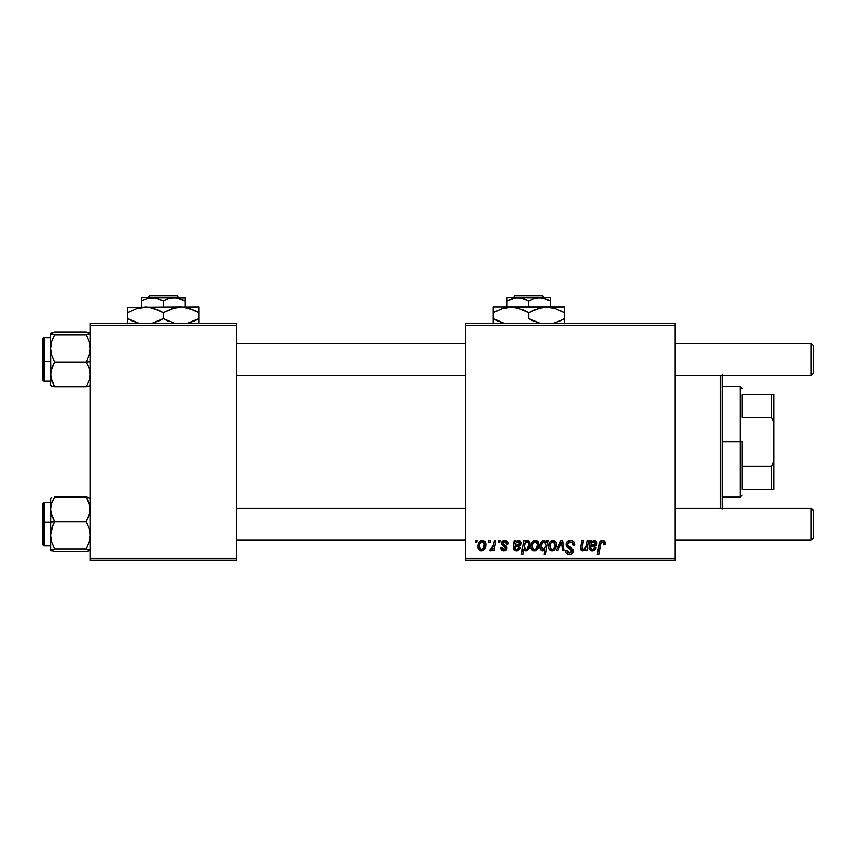 <?xml version="1.0" encoding="UTF-8"?>
<svg xmlns="http://www.w3.org/2000/svg" width="856" height="856" viewBox="0 0 856 856"><rect width="100%" height="100%" fill="white"/><g stroke="black" fill="none" stroke-linecap="round" stroke-linejoin="round"><path stroke-width="1.28" d="M465.536 323.3L674.924 323.3L674.924 325.28L465.536 325.28L465.536 558.38L674.924 558.38L674.924 323.3L465.536 323.3L465.536 325.28L465.536 323.3M508.271 543.827C508.175 541.634 507.03 540.5 504.837 540.414L507.362 541.313L508.271 544.009L506.838 544.191L506.388 542.426L505.329 541.73L503.039 542.554L503.189 544.095L506.281 546.128L507.02 547.968L506.142 550.066L503.371 550.793L501.434 549.83L500.728 547.776L502.162 547.605L503.681 549.552L505.457 548.75L505.34 547.219L502.172 545.154L501.456 543.581L502.493 541.142L504.837 540.414C502.846 540.436 501.712 541.409 501.445 543.325L502.172 545.154L505.575 548.193L504.066 549.573L502.162 547.605L500.728 547.776C500.899 549.766 501.99 550.783 504.002 550.836L507.02 547.968L502.889 543.218L504.773 541.677L506.838 544.191L508.271 543.827L506.816 543.731M514.049 543.86L514.156 540.596L515.633 540.596L515.783 541.848L517.827 540.532L520.159 540.917L521.197 543.046L520.501 545.379L514.927 546.877L514.734 548.075L515.28 549.231L516.553 549.573L518.083 549.038L518.864 547.605L520.202 548.097L518.65 550.226L516.136 550.825L514.253 550.194L513.322 548.771L514.156 540.596L513.258 548.204L516.425 550.836L520.309 547.776L518.864 547.605L516.553 549.573L514.734 548.075L514.927 546.877L517.366 546.524C519.656 546.567 520.94 545.497 521.197 543.314L518.64 540.414L515.783 541.848L515.633 540.596L515.783 541.848M535.385 540.414C532.304 541.185 530.816 543.26 530.902 546.631L531.94 542.565L533.384 541.035L535.749 540.436L537.964 541.645L538.756 543.688L538.574 546.599L536.327 550.237L532.796 550.494L531.298 548.846L530.902 546.631C530.838 549.071 531.951 550.462 534.251 550.836C537.418 550.066 538.938 547.936 538.798 544.427C538.798 542.051 537.654 540.725 535.385 540.414L535.749 540.436M605.117 544.726L605.245 543.464C605.235 541.559 604.293 540.543 602.421 540.414L604.892 541.741L605.117 544.726L603.673 544.908L602.945 542.148L600.998 542.725L598.783 554.421L597.317 554.421L599.489 542.576L600.677 540.939L602.421 540.414C600.334 540.746 599.2 542.041 599.029 544.288L597.317 554.421L598.783 554.421L600.441 544.63L602.324 542.03L603.812 543.699L603.673 544.908L605.117 544.726L605.245 543.464L605.117 544.726L603.673 544.908L603.705 543.004M544.159 540.425L546.363 542.426L546.684 540.596L547.958 540.596L545.625 554.421L544.17 554.421L545.005 549.595L543.314 550.74L541.698 550.643L540.425 549.434L539.879 547.112L540.436 543.592L542.062 541.174L544.769 540.553L546.363 542.426L543.945 540.414C541.11 541.42 539.751 543.528 539.879 546.77C539.719 548.985 540.639 550.333 542.64 550.836L545.005 549.595L544.17 554.421L545.625 554.421L547.958 540.596L546.684 540.596L547.958 540.596L545.625 554.421L544.17 554.421M557.823 550.654L556.272 550.654L560.841 540.596L562.595 540.596L563.976 550.654L562.531 550.654L561.515 542.148L557.823 550.654L556.272 550.654L557.823 550.654L561.515 542.148L562.531 550.654L563.976 550.654L562.595 540.596L560.841 540.596L562.595 540.596L563.976 550.654L562.531 550.654L561.729 544.459M566.094 544.48L567.368 541.506L570.888 540.436L573.734 541.666L574.718 545.101L573.285 545.261L572.814 543.068L571.08 542.094L568.855 542.33L567.592 543.838L568.01 545.679L573.049 549.616L573.028 552.409L571.583 554.089L568.619 554.549L566.019 552.869L565.377 550.29L566.811 550.151L567.239 551.927L568.951 552.955L570.792 552.719L571.84 551.243L571.305 549.787L566.982 547.123L566.094 544.48L571.84 551.018L569.454 552.987L566.811 550.151L565.367 550.601C565.559 553.115 566.907 554.453 569.411 554.602C571.808 554.528 573.103 553.297 573.285 550.932L571.658 547.915L567.903 545.561L567.539 544.352L570.342 542.03L572.91 543.228L573.285 545.261L574.718 545.101C574.761 542.137 573.338 540.575 570.438 540.414C567.806 540.532 566.362 541.891 566.094 544.48L566.169 543.656M475.251 542.576L475.594 540.596L477.027 540.596L476.728 542.576L475.251 542.576L476.728 542.576L477.027 540.596L475.594 540.596L477.027 540.596L476.728 542.576L475.251 542.576L475.594 540.596L475.251 542.576M552.976 540.414C549.905 541.185 548.407 543.26 548.503 546.631L549.541 542.565L550.975 541.035L553.351 540.436L555.565 541.645L556.357 543.688L556.165 546.599L553.928 550.237L550.387 550.494L548.889 548.846L548.503 546.631C548.439 549.071 549.552 550.462 551.853 550.836C555.02 550.066 556.539 547.936 556.4 544.427C556.389 542.051 555.255 540.725 552.976 540.414L553.351 540.436M589.934 543.378L589.934 540.596L591.421 540.596L591.571 541.848L594.01 540.446L596.332 541.292L596.985 543.314L596.279 545.379L590.715 546.877L590.533 547.776L591.678 549.509L593.861 549.038L594.653 547.605L596.086 547.776L595.755 548.653L594.15 550.397L591.635 550.804L589.099 548.771L589.934 540.596L589.046 548.204L592.213 550.836L596.086 547.776L594.653 547.605L592.331 549.573L590.512 548.075L590.715 546.877L593.155 546.524C595.444 546.567 596.718 545.497 596.985 543.314L594.428 540.414L591.571 541.848L591.421 540.596L591.571 541.848M586.167 545.989L587.088 540.596L588.543 540.596L586.842 550.654L585.386 550.654L585.675 548.974L583.578 550.665L581.406 550.429L580.593 548.846L580.785 546.674L581.887 540.596L583.332 540.596L582.305 549.231L584.776 548.889L586.296 545.261C586.2 547.551 585.14 548.985 583.139 549.573L582.027 548.354L583.332 540.596L581.887 540.596L580.571 548.386L582.679 550.836L585.675 548.974L585.386 550.654L586.842 550.654L588.543 540.596L587.088 540.596L588.543 540.596L586.842 550.654L585.386 550.654M522.813 554.421L521.358 554.421L523.701 540.596L525.156 540.596L524.899 541.998L526.611 540.553L528.024 540.521L529.821 542.758L529.789 546.535L528.58 549.327L526.033 550.836L523.765 549.167L522.813 554.421L521.358 554.421L523.701 540.596L521.358 554.421L522.813 554.421L523.765 549.167L526.033 550.836C528.815 549.82 530.142 547.712 530.003 544.512C530.174 542.33 529.297 540.96 527.35 540.414L524.899 541.998L525.156 540.596L523.701 540.596L525.156 540.596M482.41 540.414C479.328 541.185 477.841 543.26 477.926 546.631L478.964 542.565L480.409 541.035L482.773 540.436L484.988 541.645L485.78 543.688L485.598 546.599L483.351 550.237L479.82 550.494L478.322 548.846L477.926 546.631C477.862 549.071 478.975 550.462 481.275 550.836C484.443 550.066 485.962 547.936 485.823 544.427C485.823 542.051 484.678 540.725 482.41 540.414L483.126 540.489M488.541 542.576L488.883 540.596L490.317 540.596L490.017 542.576L488.541 542.576L490.017 542.576L490.317 540.596L488.883 540.596L490.317 540.596L490.017 542.576L488.541 542.576L488.883 540.596L488.541 542.576M493.559 545.304L494.415 540.596L495.87 540.596L494.18 550.654L492.724 550.654L493.088 548.578L491.547 550.568L489.771 550.472L490.349 548.899L491.419 549.156L492.478 548.257L493.687 544.619L489.771 550.472L490.755 550.836L493.088 548.578L492.724 550.654L494.18 550.654L495.87 540.596L494.415 540.596L495.87 540.596L494.18 550.654L492.724 550.654M498.245 542.576L498.577 540.596L500.011 540.596L499.711 542.576L498.245 542.576L499.711 542.576L500.011 540.596L498.577 540.596L500.011 540.596L499.711 542.576L498.245 542.576L498.577 540.596L498.245 542.576M465.536 560.348L674.924 560.348L674.924 325.28L465.536 325.28L465.536 560.348L465.536 558.38L674.924 558.38L674.924 560.348L465.536 560.348M90.212 323.3L236.384 323.3L236.384 325.28L90.212 325.28L90.212 558.38L236.384 558.38L236.384 323.3L90.212 323.3L90.212 325.28L90.212 323.3M90.212 560.348L236.384 560.348L236.384 325.28L90.212 325.28L90.212 560.348L90.212 558.38L236.384 558.38L236.384 560.348L90.212 560.348M571.316 540.468L572.343 540.725M574.718 545.101L573.285 545.261M573.295 544.823L572.707 542.918M571.797 542.297L569.828 542.062M569.636 542.094L569.101 542.233M567.56 543.999L568.01 545.679M567.539 544.352L567.903 545.561L567.539 544.352M569.379 546.62L572.001 548.193M571.519 547.819L569.925 546.909M573.06 549.638L573.253 550.44M573.22 551.671L571.722 554.003M571.594 554.089L571.059 554.335M570.899 554.388L570.16 554.56M568.587 554.549L567.806 554.346M567.025 553.939L566.019 552.88M565.655 552.141L565.442 551.414M565.367 550.601L566.811 550.151M567.571 552.313L569.893 552.965M571.744 551.671L570.717 549.392M570.706 549.381L568.823 548.343M566.255 545.732L566.137 545.111M566.265 543.26L566.79 542.169M566.811 542.137L567.592 541.324M566.512 553.5L567.838 554.356M561.686 543.945L561.803 545.111M561.643 543.549L561.59 542.939M560.841 540.596L556.272 550.654L560.841 540.596M556.218 542.961L556.357 543.688M556.165 546.599L555.961 547.326M555.854 547.626L554.228 550.023M554.421 549.852L553.789 550.322M552.933 550.697L552.398 550.804L552.933 550.697M548.653 548.118L548.535 547.401M548.503 546.631L548.514 546.096M548.568 545.443L548.739 544.523M548.921 543.881L549.145 543.314M549.477 542.672L550.611 541.302M549.798 542.18L550.258 541.623M551.649 540.682L550.975 541.035M551.425 549.509L549.937 546.631C549.852 544.159 550.857 542.511 552.965 541.677L550.815 543.218M554.121 548.054L554.966 544.577C555.105 547.112 554.089 548.782 551.917 549.573L552.109 549.563M552.655 549.434L553.65 548.739M550.237 544.619L550.151 548.15M550.13 548.097L550.365 548.632M550.333 548.557L550.804 549.156M550.119 545.069L550.494 543.902M554.795 543.218L552.965 541.677L554.966 544.577L554.795 543.207M544.758 549.83L544.159 550.333M542.287 550.804L541.688 550.633M541.334 550.44L540.553 549.638M539.986 548.129L539.901 547.466M539.933 545.732L540.018 545.09M540.093 544.716L540.457 543.539M540.243 544.149L540.436 543.592M540.543 543.346L540.799 542.79M541.056 542.351L541.73 541.474M546.684 540.596L546.363 542.426M542.747 542.287L544.063 541.677L545.861 544.33L544.619 541.773M545.39 547.112L543.111 549.573L544.598 548.707L545.647 546.149M541.484 548.14L543.111 549.573L541.313 546.749L541.57 548.386M542.308 542.897L541.313 546.749C541.195 544.32 542.105 542.629 544.063 541.677L543.207 541.934M603.673 544.908L603.812 543.699M603.213 542.308L602.324 542.03M600.505 544.255L598.783 554.421L597.317 554.421L599.029 544.288M599.628 542.244L602.068 540.436M604.85 541.666L605.213 542.875M601.04 540.714L599.981 541.634M600.441 544.63L600.57 543.935M596.846 542.244L596.953 542.779M596.974 543.667L596.76 544.577M595.755 545.85L595.22 546.139M593.144 546.524L591.913 546.61M591.303 546.695L590.512 548.075L590.64 547.177M591.999 549.563L592.545 549.563M592.748 549.552L594.653 547.605L596.086 547.776M595.027 549.734L594.438 550.226M593.529 550.654L592.876 550.793M592.545 550.825L591.924 550.825M589.506 549.659L589.099 548.771M589.238 549.21L589.056 548.514M589.046 548.204L589.185 546.802M590.041 542.715L590.094 541.934M591.421 540.596L589.934 540.596L591.421 540.596M591.624 543.303L590.961 545.625L591.838 545.39L590.961 545.625C591.057 543.485 592.063 542.169 593.968 541.677L595.476 543.86M595.241 544.352L594.62 544.887L595.509 543.731L595.134 542.137L592.951 541.923M593.326 545.197L594.171 545.047M592.106 542.576L591.678 543.186M595.509 543.731L591.838 545.39M581.406 550.429L580.839 549.734M580.785 546.674L581.887 540.596L583.332 540.596M582.872 549.552L582.198 546.973L582.305 549.231M585.258 548.343L585.761 547.38M587.088 540.596L586.296 545.261M535.792 540.436L536.648 540.65M538.617 542.961L538.756 543.688M538.574 546.588L538.37 547.326M538.264 547.626L537.782 548.61M537.782 548.632L536.626 550.023M536.819 549.852L536.188 550.322M535.332 550.697L534.797 550.804L535.332 550.697M533.502 550.75L532.389 550.248M532.796 550.494L532.047 549.948M531.062 548.129L530.934 547.38M530.966 545.443L531.137 544.523M531.33 543.881L531.544 543.314M532.197 542.18L532.667 541.623M533.01 541.302L534.337 540.585M532.892 541.399L531.94 542.565M533.823 549.509L532.336 546.631C532.25 544.159 533.267 542.511 535.375 541.677L534.947 541.73M532.635 544.619L532.892 543.902M536.519 548.054L537.365 544.577C537.504 547.112 536.487 548.782 534.315 549.573L534.519 549.563M535.064 549.434L536.049 548.739M532.518 545.069L532.55 548.15M532.539 548.097L532.764 548.632M532.732 548.557L533.202 549.156M535.856 541.741L537.365 544.577L536.969 542.661L535.856 541.741L533.277 543.121M525.381 541.409L525.948 540.906M528.58 540.799L529.115 541.302M529.49 541.859L529.896 543.153M529.896 545.968L529.992 544.898M529.982 545.09L529.939 545.668M529.939 545.679L526.033 550.836L525.295 550.718M524.632 550.355L524.139 549.82M528.869 548.91L529.511 547.519M524.236 546.449L525.413 549.466M527.446 548.653L528.559 544.812C528.644 547.091 527.778 548.675 525.937 549.573L524.214 546.984L525.21 542.918L526.879 541.677L524.878 543.56M527.671 541.934L526.74 541.688M524.963 549.167L526.526 549.445M525.52 549.509L526.643 549.392L527.906 547.808M524.749 543.849L524.268 545.925M524.439 544.865L524.396 548.257M528.28 542.8L526.879 541.677L528.013 542.308L528.569 544.395L528.152 542.533M528.569 544.395L528.505 543.571M516.393 541.292L517.57 540.607M518.939 540.436L519.656 540.618M521.058 542.244L521.176 542.779M521.144 544.02L520.983 544.577M520.919 544.716L520.491 545.379M517.366 546.524L516.136 546.61M515.515 546.695L514.766 548.407M514.927 546.877L514.734 548.075M516.221 549.563L516.757 549.563M516.971 549.552L518.864 547.605L520.202 548.097M518.383 550.387L517.099 550.793M516.757 550.825L516.136 550.825M515.28 550.697L513.835 549.798M513.461 549.21L513.279 548.514M513.258 548.204L513.493 546.342M514.263 542.715L514.317 541.934M515.633 540.596L514.156 540.596L515.633 540.596M515.836 543.303L515.173 545.625L516.061 545.39L515.173 545.625C515.269 543.485 516.275 542.169 518.19 541.677L519.688 543.86M519.464 544.352L518.843 544.887L519.763 543.314L519.1 541.923L516.211 542.704M517.538 545.197L518.394 545.047M516.318 542.576L515.9 543.186M519.72 543.731L516.061 545.39M506.613 542.832L506.142 542.148M505.511 541.784L504.109 541.752M504.013 541.773L503.478 542.041M503.039 542.554L503.328 544.245M502.889 543.218L503.66 544.512M505.318 550.59L503.681 550.825M500.963 549.017L500.792 548.407M500.728 547.776L502.162 547.605L502.6 548.953M503.307 549.456L504.569 549.509M505.554 548.471L505.393 547.294M505.575 548.332L503.938 546.321M505.575 548.193L504.58 546.663M502.172 545.154L501.445 543.325M505.532 540.468L506.185 540.607M507.105 541.088L507.704 541.72M507.918 542.094L508.164 542.8M485.641 542.961L485.78 543.688M485.823 544.427L485.716 545.935M485.598 546.599L485.384 547.326M485.277 547.626L483.651 550.023M483.843 549.852L483.212 550.322M482.356 550.697L481.821 550.804L482.356 550.697M480.526 550.75L479.414 550.248M478.322 548.857L478.686 549.509M478.087 548.129L477.958 547.401M477.99 545.443L478.162 544.523M478.354 543.881L478.568 543.314M479.221 542.18L479.681 541.623M480.034 541.302L478.964 542.565M481.297 540.596L480.409 541.035M480.847 549.509L479.36 546.631C479.274 544.159 480.291 542.511 482.388 541.677L480.248 543.218M483.544 548.054L484.389 544.577C484.528 547.112 483.512 548.782 481.34 549.573L481.543 549.563M482.089 549.434L483.073 548.739M479.66 544.619L479.574 548.15M479.563 548.097L479.788 548.632M479.756 548.557L480.227 549.156M479.542 545.069L479.916 543.902M484.218 543.218L482.388 541.677L484.389 544.577L484.218 543.207M483.982 542.661L483.094 541.816M492.66 549.327L492.221 549.948M492.168 550.012L491.173 550.761M490.959 550.815L489.771 550.472L490.755 550.836L489.771 550.472L490.349 548.899L491.387 549.167M492.97 547.337L493.291 546.385M494.415 540.596L493.687 544.619M553.383 548.996L553.907 548.396M554.592 546.952L554.806 546.171M554.923 545.379L554.945 544.084M554.56 542.661L554.1 542.094M553.457 541.741L552.58 541.72M551.542 542.287L551.029 542.886M542.062 549.135L543.614 549.488M545.786 543.442L545.497 542.597M543.218 541.923L542.255 542.993M541.677 544.437L541.474 545.197M541.356 545.968L541.388 547.68M595.551 543.314L595.327 542.394M594.888 541.923L592.384 542.297M591.346 543.977L590.961 545.625M535.781 548.996L536.316 548.396M536.99 546.952L537.204 546.171M537.322 545.379L537.343 544.084M536.969 542.661L536.498 542.094M533.941 542.287L533.427 542.886M526.643 549.392L527.221 548.931M528.505 545.54L528.559 544.812M525.52 542.469L524.578 544.363M519.763 543.314L519.538 542.394M519.1 541.923L517.206 541.902M515.569 543.977L515.173 545.625M482.805 548.996L483.34 548.396M484.015 546.952L484.229 546.171M484.346 545.379L484.368 544.084M482.88 541.741L482.003 541.72M480.965 542.287L480.451 542.886M720.356 375.26L720.356 508.4L720.356 375.26M722.336 508.4L722.336 375.26M722.336 374.489L722.336 509.17M50.996 512.519L50.697 521.957L54.73 521.614L51.842 515.654L50.697 509.277L51.82 502.932L54.73 496.929L86.178 496.929L89.912 506.035L89.923 512.466L86.178 521.614L54.73 521.614L50.996 512.519M43.988 522.331L43.988 502.472L43.988 522.331L50.697 522.331L43.988 522.331L43.988 545.935L43.988 522.331L42.8 522.438L43.988 522.331M50.697 502.472L43.988 502.472L42.8 503.66L42.8 522.438L42.8 503.777M50.697 498.738L50.697 509.277L51.82 502.932L54.73 496.929L86.178 496.929L90.212 498.224L86.178 496.929L89.078 502.9L90.212 509.277L89.088 515.612L86.178 521.614L89.078 528.206L90.212 535.246L89.088 542.255L86.178 548.878L54.73 548.878L51.842 542.297L50.697 535.246L51.82 528.248L54.73 521.614L86.178 521.614L89.078 528.206L90.212 535.246L89.088 542.255L86.178 548.878L90.212 550.173L86.178 551.467L54.73 551.467L50.697 550.173L54.73 548.878L86.178 548.878L89.088 549.509L89.912 550.515L86.178 551.467L54.73 551.467L50.697 549.873M51.831 497.561L50.996 497.892M50.793 498.031L50.793 550.365M42.8 544.673L42.8 522.438L42.8 544.737L43.988 545.935L50.697 545.935M50.697 550.173L54.73 548.878L51.842 542.297L50.697 535.246L50.697 550.173L51.831 550.847M53.104 524.867L54.73 521.614L50.697 521.957L50.697 535.246L53.104 524.867M89.912 497.892L89.912 498.567M89.088 332.813L86.178 332.182L90.212 333.476L86.178 334.771L89.078 341.362L90.212 348.403L89.088 355.411L86.178 362.045L90.212 361.692L86.178 362.045L89.078 368.005L90.212 374.382L89.088 380.717L86.178 386.719L54.73 386.719L51.842 380.76L50.697 374.382L51.82 368.048L54.73 362.045L51.842 355.454L50.697 348.403L51.82 341.405L54.73 334.771L50.697 333.476L54.73 332.182L86.178 332.182L54.73 332.182L50.697 333.476L50.697 384.911M50.697 381.188L43.988 381.188L43.988 361.318L42.8 361.221L42.8 380L43.988 381.188L43.988 361.318L50.697 361.318L43.988 361.318L43.988 337.724L43.988 361.318L42.8 361.221L42.8 338.987M90.212 333.476L86.178 334.771L54.73 334.771L86.178 334.771L89.078 341.362L90.212 348.403L89.088 355.411L86.178 362.045L54.73 362.045L86.178 362.045L89.078 368.005L90.212 374.382L89.088 380.717L86.178 386.719L89.912 385.767M50.697 385.521L50.996 371.194L54.73 362.045L51.842 355.454L50.697 348.403L50.996 377.624L54.73 386.719L50.996 385.767L54.73 386.719L86.178 386.719L89.088 386.099M50.697 333.786L50.697 348.403L51.82 341.405L54.73 334.771L50.996 333.819L50.996 333.145M42.8 379.925L42.8 338.912L43.988 337.724L50.697 337.724M42.8 360.986L42.8 364.41M50.996 385.767L50.996 385.093M811.221 540.008L813.2 538.028L813.2 510.369L811.221 508.4L811.221 540.008L811.221 508.4L674.924 508.4L811.221 508.4L813.2 510.369L813.2 538.028L811.221 540.008L674.924 540.008L811.221 540.008M465.536 508.4L236.384 508.4L465.536 508.4M236.384 540.008L465.536 540.008L236.384 540.008M811.221 375.26L813.2 373.28L813.2 345.631L811.221 343.652L811.221 375.26L811.221 343.652L674.924 343.652L811.221 343.652L813.2 345.631L813.2 373.28L811.221 375.26L674.924 375.26L811.221 375.26M236.384 375.26L465.536 375.26L236.384 375.26M465.536 343.652L236.384 343.652L465.536 343.652M742.088 394.423L742.088 417.396L742.088 394.423L771.716 394.423L742.088 394.423M742.088 441.824L742.088 466.263L742.088 441.824L740.108 441.824L742.088 441.824M722.336 386.516L740.108 386.516L740.108 441.824L740.108 386.516L742.088 388.496M722.336 441.824L740.108 441.824L722.336 441.824M742.088 489.236L742.088 466.263L742.088 489.236L773.696 489.236L773.696 461.577L771.716 466.263L742.088 466.263L771.716 466.263L771.716 489.236L771.716 466.263L773.696 461.577L773.696 489.236L742.088 489.236M722.336 497.143L740.108 497.143L740.108 441.824L740.108 497.143L742.088 495.164M773.696 394.423L771.716 394.423L771.716 417.396L773.696 422.072L773.696 461.577L773.696 394.423L773.696 422.072L771.716 417.396L771.716 394.423L773.696 394.423M742.088 417.396L771.716 417.396L742.088 417.396M515.055 295.652L542.426 295.652L515.055 295.652L513.065 297.62L515.055 295.652M544.427 297.62L542.426 295.652L544.427 297.62M550.472 300.991L545.197 298.562L550.472 300.991L550.472 307.111L550.472 297.62L539.612 297.62L545.186 298.562L550.472 300.991L550.472 297.867L550.472 300.991L542.426 297.867L517.88 297.62L523.455 298.562L528.74 300.991L528.74 307.111L528.74 300.991L533.994 298.573L539.612 297.62L550.472 297.62M507.02 300.991L515.023 297.877L520.694 297.867L528.74 300.991L533.994 298.573L539.612 297.62L507.02 297.62L507.02 307.111L507.02 300.991L512.263 298.573L517.88 297.62L507.02 297.62L507.02 300.991L512.263 298.573M493.184 307.507L493.184 312.611L501.776 308.652L510.968 307.111L493.184 307.111L564.297 307.111L541.88 307.507L551.125 307.497L555.651 308.642L564.297 312.611L560.07 310.396M553.565 323.183L560.07 320.807L553.918 323.087M559.717 320.968L564.297 318.593L564.297 312.611L564.297 318.593L560.07 320.807M553.714 308.064L551.157 307.507M539.483 308.021L546.524 307.111L551.125 307.497L555.651 308.642L564.297 312.611L564.297 307.507M533.32 310.236L541.848 307.518L546.524 307.111L506.367 307.497L515.569 307.497L523.465 309.925M531.501 320.091L539.997 323.3L528.74 318.593L528.74 312.611L524.514 310.396L528.74 312.611L528.74 318.593L534.016 321.278M493.184 308.642L493.184 318.593L493.184 312.611L501.776 308.652L506.292 307.518L510.968 307.111L518.137 308.064L528.74 312.611L539.152 308.106M503.777 323.14L493.184 318.593L501.809 322.552L493.184 318.593L493.184 323.696M564.297 323.696L564.297 318.593L564.297 320.807L564.297 318.593L562.467 319.609M564.297 310.396L564.297 312.611L561.472 311.07M528.74 312.611L533.277 310.257M510.968 307.111L515.569 307.497M495.025 311.595L493.184 312.611L493.184 310.396M524.514 310.396L525.991 311.113M553.672 308.053L546.524 307.111M564.297 322.562L564.297 320.807M532.988 320.807L528.74 318.593M503.82 323.151L497.422 320.807M493.184 320.807L493.184 318.593L496.02 320.133M507.02 298.562L507.02 297.867M149.607 295.652L176.989 295.652L149.607 295.652L147.617 297.62L149.607 295.652M178.979 297.62L176.989 295.652L178.979 297.62M185.024 300.991L179.749 298.562L185.024 300.991L185.024 307.111L185.024 297.62L174.164 297.62L179.739 298.562L185.024 300.991L185.024 297.867L185.024 300.991L176.978 297.867L152.432 297.62L158.018 298.562L163.303 300.991L163.303 307.111L163.303 300.991L168.546 298.573L174.164 297.62L185.024 297.867M146.858 298.562L141.572 300.991L141.572 307.111L141.572 300.991L146.825 298.573L155.246 297.867L163.303 300.991L168.546 298.573L174.164 297.62L141.572 297.62L141.572 300.991L146.825 298.573L152.432 297.62L141.572 297.62L141.572 300.991M174.036 308.021L181.076 307.111L127.737 307.507L198.859 307.111L176.443 307.507L185.677 307.497L194.612 310.386L190.267 308.652L198.859 312.611L194.622 310.396L198.859 312.611L198.859 318.593L187.603 323.3L194.28 320.968M188.267 308.064L194.612 310.386M158.724 320.968L163.303 318.593L174.549 323.3L163.303 318.593L163.303 312.611L159.066 310.396L163.303 312.611L163.303 318.593L168.579 321.278M127.737 307.507L127.737 312.611L136.329 308.652L145.52 307.111L150.121 307.497L159.066 310.396L154.679 308.642L163.303 312.611L171.896 308.652L176.4 307.518L185.677 307.497M150.196 307.518L145.52 307.111L150.121 307.497L158.018 309.925M131.974 320.807L138.993 323.3L127.737 318.593L127.737 312.611L127.737 318.593L136.361 322.552L127.737 318.593L127.737 323.696M158.767 320.947L152.047 323.3L163.303 318.593M198.859 323.696L198.859 307.507M198.859 310.396L198.859 312.611L196.024 311.07M163.303 312.611L173.704 308.106M127.737 308.642L127.737 312.611L136.329 308.652L145.52 307.111M129.577 311.595L127.737 312.611L127.737 310.396M159.066 310.396L160.543 311.113M188.224 308.053L181.076 307.111M198.859 322.562L198.859 318.593L194.301 320.957M127.737 320.807L127.737 318.593L130.572 320.133M167.53 320.807L166.053 320.091M197.019 319.609L198.859 318.593L198.859 320.807M141.572 298.562L141.572 297.867L141.572 298.562"/></g></svg>
